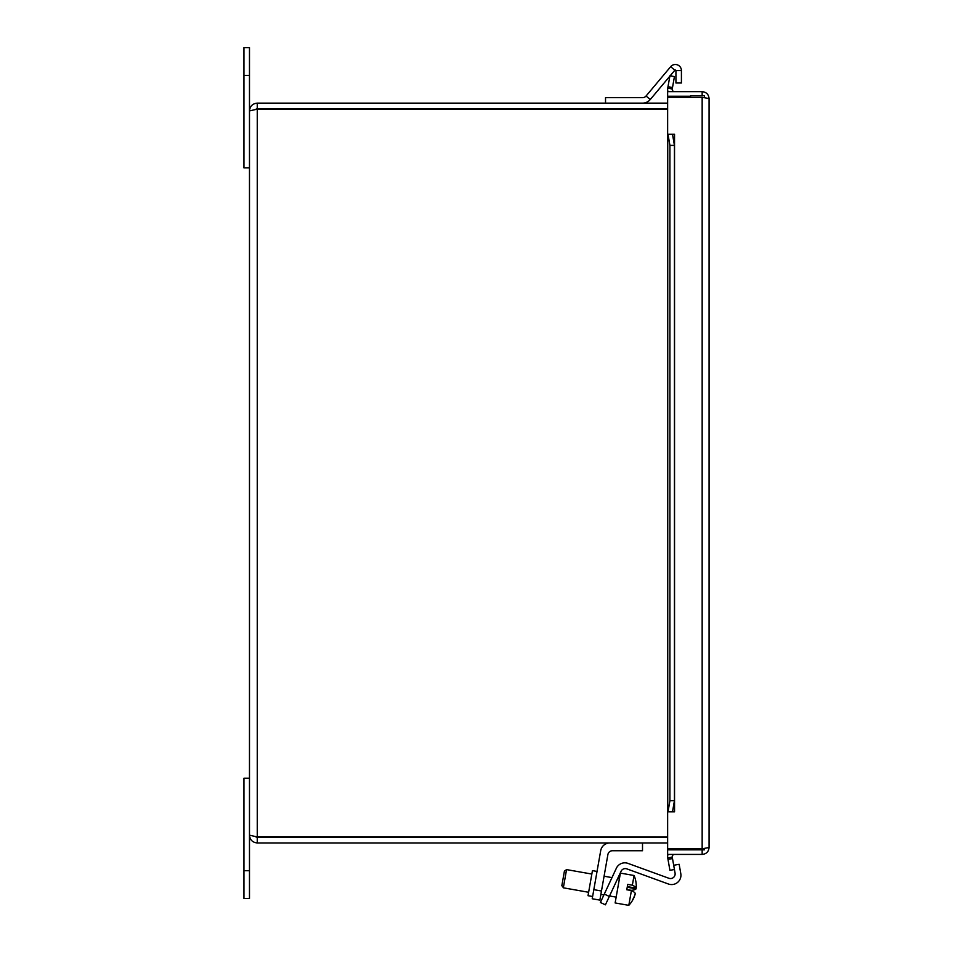 <?xml version="1.0" encoding="UTF-8"?>
<svg xmlns="http://www.w3.org/2000/svg" width="953" height="953" viewBox="0 0 953 953"><rect width="100%" height="100%" fill="white"/><g stroke="black" fill="none" stroke-linecap="round" stroke-linejoin="round"><path stroke-width="1.43" d="M243.932 898.441L249.483 898.441L249.483 778.22L243.932 778.22L243.932 898.441M249.483 47.65L243.932 47.65L243.932 167.871L249.483 167.871L249.483 47.65M609.872 842.952A9.327 9.327 0 0 0 600.7 850.66L592.218 898.762L599.866 900.108L607.895 854.579A4.658 4.658 0 0 1 612.481 850.731L642.513 850.731L642.513 842.952M597.031 871.447L592.444 870.637L588.025 895.701L592.611 896.511M607.895 854.579A4.658 4.658 0 0 1 612.481 850.731M600.39 902.479L605.417 904.826L600.39 902.479L605.417 904.826L609.336 896.439L604.297 894.093L600.39 902.479M673.688 865.264L679.155 864.3L680.799 873.639A9.327 9.327 0 0 1 668.434 884.015L626.871 868.886A4.658 4.658 0 0 0 621.058 871.292L609.336 896.439M612.374 876.796L616.365 868.219A9.327 9.327 0 0 1 628.003 863.394L668.887 878.273A4.658 4.658 0 0 0 675.069 873.079L672.508 858.582L667.993 859.38L669.923 870.315L674.438 869.517M679.155 864.3L680.799 873.639M604.297 894.093L616.365 868.219M627.729 884.372L632.351 885.194A27.542 4.789 10 0 1 636.211 888.172A27.625 27.208 10 0 0 635.877 881.644A26.088 4.527 10 0 1 635.889 881.68A26.088 4.527 10 0 1 635.901 881.728A27.685 27.685 0 0 0 634.067 875.509L620.403 873.103L615.138 902.944L628.801 905.35L631.41 890.578L626.776 889.757L627.729 884.372M636.139 888.16A27.625 27.208 -170 0 1 636.092 888.804L627.229 887.243L627.336 886.612L636.211 888.172M636.092 888.804A27.542 4.789 10 0 1 631.458 890.293L626.776 889.757M635.079 894.176L635.151 894.188A27.625 27.208 -170 0 1 632.613 900.216A26.088 4.527 -170 0 0 632.625 900.18A26.088 4.527 -170 0 0 632.721 899.584A27.625 27.208 10 0 0 635.258 893.557A27.542 4.789 -170 0 0 631.41 890.578M632.351 885.194L634.067 875.509M563.366 887.672L566.558 869.601L564.414 871.102L561.841 885.671L563.366 887.672M681.419 70.605L675.939 70.605L675.939 83.006L681.419 83.006L681.419 70.605A6.087 6.087 0 0 0 670.662 66.686L646.063 96.015A4.622 4.622 0 0 1 642.513 97.659L605.524 97.659L605.524 103.138M675.939 70.605A0.619 0.619 0 0 0 674.855 70.212L670.15 75.823M642.513 103.138A10.102 10.102 0 0 0 650.256 99.529L669.852 76.169M667.636 836.96L255.547 836.71L257.274 837.484L257.274 842.952L667.636 842.952M257.274 837.484L667.636 837.484M667.636 103.138L257.274 103.138C252.545 103.603 249.96 106.2 249.483 110.929L257.274 109.13L667.636 109.13M257.274 842.952C252.545 842.488 249.948 839.891 249.483 835.173L257.274 836.96L257.274 109.13L255.547 109.392L257.274 108.606L667.636 108.606M257.274 108.606L257.274 103.138M249.483 835.173L249.483 110.929M690.603 97.301L690.603 95.681L704.481 95.681L704.481 97.575M690.603 848.789L690.603 849.838L704.481 849.838L704.481 848.515M672.508 87.509L674.438 76.585L669.923 75.787L667.993 86.711L672.508 87.509L672.258 88.951A2.311 2.311 0 0 0 674.533 91.667M667.993 86.711L667.743 88.164A6.897 6.897 0 0 0 668.029 91.667M667.993 134.29L669.923 145.392L674.438 145.392L672.508 134.29L667.743 134.29L667.743 811.801L667.743 134.29M674.438 145.392L674.438 800.699L669.923 800.699L667.993 811.801L672.508 811.801L674.438 800.699M672.508 858.582L672.258 857.14A2.311 2.311 0 0 1 674.533 854.424M668.029 854.424A6.897 6.897 0 0 0 667.743 857.938L667.993 859.38M672.508 134.29L674.533 134.29L674.545 811.813L667.636 811.813L667.636 848.789L702.158 848.789L702.158 97.301L709.068 98.564L709.068 847.527L702.158 848.789M672.508 811.801L674.533 811.801M669.923 145.392L669.923 800.699M690.603 849.838L667.636 849.838L667.636 854.424L702.158 854.424C706.352 854.007 708.651 851.708 709.068 847.527M702.158 97.301L667.636 97.301L667.636 134.278L674.545 134.29M690.603 96.253L667.636 96.253L667.636 91.667L702.158 91.667C706.352 92.084 708.651 94.383 709.068 98.564M702.158 849.838L702.158 854.424M702.158 95.681L702.158 91.667M243.932 870.697L249.483 870.697M249.483 75.394L243.932 75.394M601.474 891.007L593.814 889.661M670.662 66.686L674.855 70.212M646.063 96.015L650.256 99.529M667.743 88.164L672.258 88.951M672.258 857.14L667.743 857.938M628.801 905.35A27.685 27.685 0 0 0 632.625 900.18M619.379 878.916L617.651 878.606M611.993 877.618L604.071 876.212M591.837 874.056L566.558 869.601M616.162 897.13L609.551 895.963M603.892 894.962L600.866 894.426M588.62 892.27L563.342 887.815"/></g></svg>
